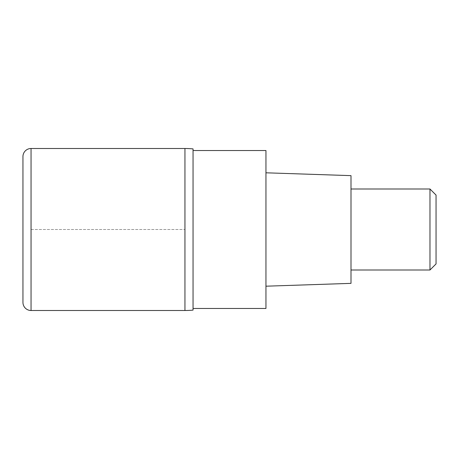 <?xml version="1.0" encoding="UTF-8"?>
<svg xmlns="http://www.w3.org/2000/svg" width="459" height="459" viewBox="0 0 459 459"><rect width="100%" height="100%" fill="white"/><g stroke="black" fill="none" stroke-linecap="round" stroke-linejoin="round"><path stroke-width="0.34" stroke-dasharray="2.29 1.72" d="M184.948 148.498L184.948 310.502L184.948 148.498M22.95 302.401L22.95 156.599M193.05 308.477L193.05 150.523L193.05 308.477M265.95 150.523L265.95 308.477M265.95 286.198L265.95 172.802L265.95 286.198M350.997 175.636L350.997 283.364M350.997 270.001L350.997 188.999L350.997 270.001M429.974 188.999L429.974 270.001M436.05 195.075L436.05 263.925M31.051 229.5L184.948 229.5L31.051 229.5M31.051 310.502L31.051 148.498"/><path stroke-width="0.69" d="M184.948 148.498L31.051 148.498L31.051 310.502L184.948 310.502L184.948 148.498A81.002 81.002 0 0 1 193.05 148.905L193.05 310.095A81.002 81.002 0 0 1 184.948 310.502L184.948 148.498M31.051 310.502A8.101 8.101 0 0 1 22.95 302.401L22.95 156.599A8.101 8.101 0 0 1 31.051 148.498M193.05 310.095L193.05 148.905M193.05 308.477L265.95 308.477L265.95 150.523L193.05 150.523M265.95 286.198L350.997 283.364L350.997 175.636L265.95 172.802M350.997 270.001L429.974 270.001L429.974 188.999L350.997 188.999M429.974 188.999L436.05 195.075L436.05 263.925L429.974 270.001"/></g></svg>

